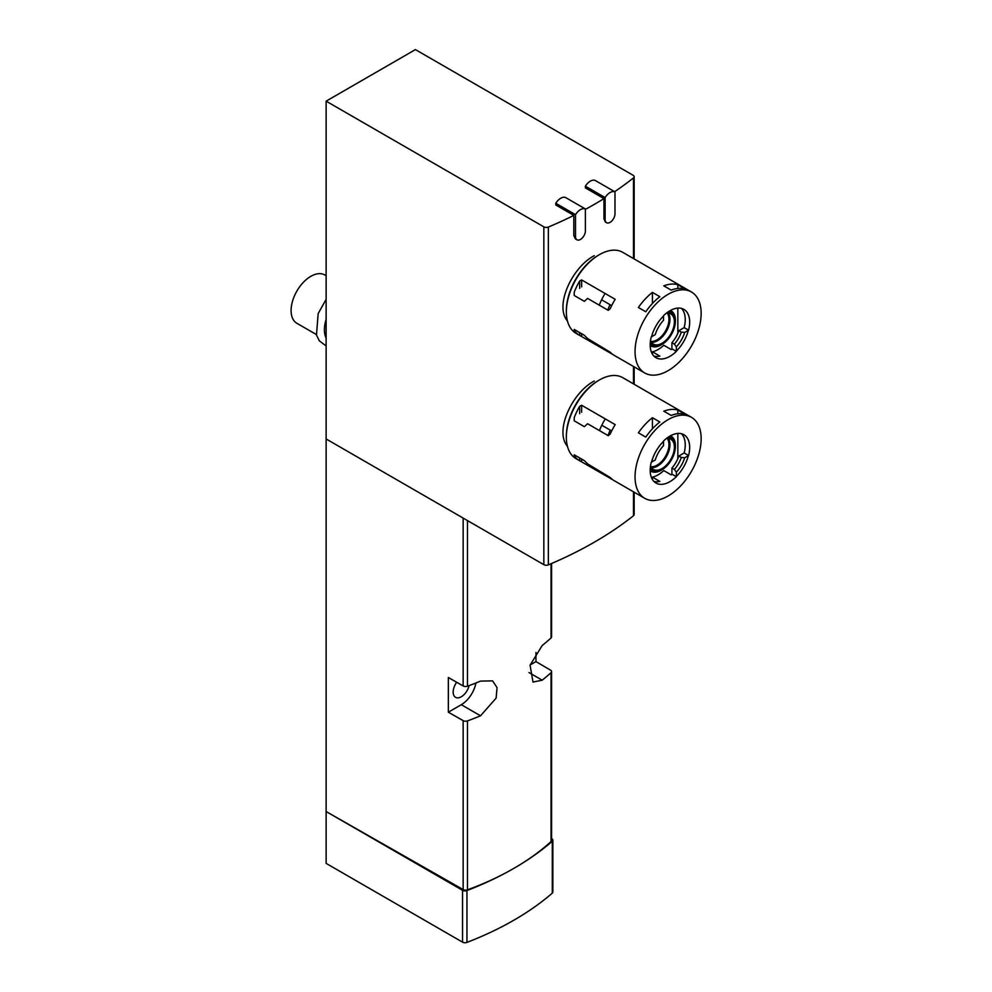 <?xml version="1.0" encoding="UTF-8"?>
<svg xmlns="http://www.w3.org/2000/svg" width="992" height="992" viewBox="0 0 992 992"><rect width="100%" height="100%" fill="white"/><g stroke="black" fill="none" stroke-linecap="round" stroke-linejoin="round"><path stroke-width="1.49" d="M585.392 209.374A385.838 222.754 0 0 0 603.954 198.611L603.954 218.835L605.343 221.997L606.571 222.704A6.981 4.03 120 0 0 611.94 220.832A6.981 4.03 120 0 0 614.99 213.813L614.99 191.878A10.466 6.039 120 0 0 605.12 197.569L605.12 219.505A6.981 4.03 120 0 0 606.571 222.704M614.656 191.679A385.838 222.754 0 0 0 633.491 177.903A3.484 2.009 0 0 0 634.161 176.725A3.484 2.009 0 0 0 633.132 175.299L415.425 49.6L326.132 101.159L543.839 226.846A3.484 2.009 0 0 0 548.353 227.056A385.838 222.754 0 0 0 573.822 215.388L573.822 235.612L575.36 238.861L576.96 239.791A6.981 4.03 120 0 0 582.341 237.919A6.981 4.03 120 0 0 585.392 230.9L585.392 208.965A10.466 6.039 120 0 0 575.521 214.656L575.521 236.592A6.981 4.03 120 0 0 576.96 239.791M326.132 101.159L326.132 438.972L543.839 564.671A3.484 2.009 0 0 0 548.353 564.87A385.838 222.754 0 0 0 633.491 515.728A3.484 2.009 0 0 0 634.161 514.538L634.161 492.206M567.424 446.301C554.243 430.937 572.26 392.472 594.27 381.015M567.424 320.974C554.243 305.61 572.26 267.133 594.27 255.676M530.15 664.95L535.953 661.602L535.953 652.476M535.953 661.602L550.572 670.17A3.484 2.009 180 0 1 551.589 671.584A3.484 2.009 180 0 1 551.044 672.663A272.106 157.096 180 0 1 542.202 680.19L533.002 682.062L530.088 665.186L542.202 645.494A272.106 157.096 0 0 0 551.044 637.968A3.484 2.009 0 0 0 551.589 636.889L551.589 563.506M326.132 438.972L326.132 811.543L463.152 889.576A3.484 2.009 0 0 0 467.48 889.836A272.106 157.096 0 0 0 513.856 868.372A272.106 157.096 0 0 0 551.044 841.6A3.484 2.009 0 0 0 551.589 840.522L551.589 671.584M448.334 712.194L448.334 677.499L463.152 685.943A3.484 2.009 0 0 0 467.48 686.204A272.106 157.096 0 0 0 480.525 681.107L492.578 680.872L497.066 687.63L496.112 698.12L480.525 715.802A272.106 157.096 180 0 1 467.48 720.899A3.484 2.009 180 0 1 463.152 720.638L448.334 712.194L461.305 704.704A21.241 12.264 120 0 0 475.912 682.98M552.866 840.174A3.484 2.009 0 0 1 552.284 841.29A306.987 177.246 0 0 1 513.856 868.372A306.987 177.246 0 0 1 466.947 890.556A3.484 2.009 0 0 1 462.545 890.308L326.132 811.543L326.132 863.387L462.545 942.152A3.484 2.009 0 0 0 466.947 942.4A306.987 177.246 0 0 0 552.284 893.135A3.484 2.009 0 0 0 552.866 892.019L552.866 840.174A3.484 2.009 0 0 0 551.85 838.748L551.589 838.6M456.704 682.26A11.507 6.646 120 0 0 455.551 697.326A11.507 6.646 120 0 0 461.305 696.756A11.507 6.646 120 0 0 469.092 685.608M585.392 208.965L565.651 197.569A10.466 6.039 120 0 0 555.78 203.273L555.78 204.972L573.822 215.388M614.99 191.878L595.25 180.482A10.466 6.039 120 0 0 585.392 186.174L585.392 187.885L603.954 198.611M326.132 275.726L324.793 274.945A27.912 16.108 120 0 0 310.831 276.334A27.912 16.108 120 0 0 292.603 300.923A27.912 16.108 120 0 0 296.881 323.293L316.336 334.515M326.132 319.424A27.912 16.108 120 0 0 326.132 338.061M555.78 203.273L575.521 214.656M585.392 186.174L605.12 197.569M612.895 479.855L579.663 460.734A46.748 26.995 120 0 1 579.477 460.635L576.03 458.639A46.748 26.995 -60 0 1 566.345 437.236A46.748 26.995 -60 0 1 599.391 379.986A46.748 26.995 -60 0 1 622.765 377.667L626.225 379.663A46.748 26.995 120 0 0 626.039 379.552L659.581 398.982A46.748 26.995 -60 0 1 660.759 399.602L691.474 417.334A46.748 26.995 -60 0 1 698.641 454.795A46.748 26.995 -60 0 1 668.1 495.988A46.748 26.995 -60 0 1 644.726 498.306A46.748 26.995 -60 0 1 644.726 444.317A46.748 26.995 -60 0 1 691.474 417.334M611.667 430.95L601.797 425.246M615.189 424.626L581.634 405.257L579.663 406.336A46.748 26.995 120 0 0 574.232 417.558L574.232 420.819L584.35 426.659L587.599 423.745L608.282 435.686L610.254 433.95A46.748 26.995 -60 0 1 615.189 424.626M627.341 380.37A46.748 26.995 120 0 0 626.225 379.663M674.386 469.439L676.358 472.18A22.704 13.107 -60 0 0 684.666 457.796L681.318 457.448A20.931 12.09 -60 0 1 674.386 469.439L671.919 468.026L671.919 474.164A27.912 16.108 -60 0 1 671.175 474.87L663.784 470.592A27.912 16.108 120 0 1 652.438 477.152L652.438 479.52M681.318 457.448L678.85 456.022A20.931 12.09 -60 0 1 671.919 468.026M684.666 457.796L688.336 455.675A27.553 15.909 -60 0 1 676.358 476.42L676.358 472.18M652.438 417.719A46.748 26.995 120 0 0 638.377 432.822L645.767 437.088A46.748 26.995 -60 0 1 659.829 421.997L652.438 417.719L652.438 428.817M677.846 410.031L685.236 414.309A46.748 26.995 -60 0 0 671.175 415.437L663.784 411.172A46.748 26.995 120 0 1 677.846 410.031L677.846 413.788M681.492 433.727A27.912 16.108 -60 0 1 685.236 444.924A27.912 16.108 -60 0 1 684.17 452.947L678.85 456.022M644.726 498.306L614.011 480.562A46.748 26.995 -60 0 1 610.254 477.549L587.599 463.872L584.35 460.635L574.232 454.795L574.232 455.774A46.748 26.995 120 0 0 579.477 460.635M574.232 454.795L574.232 455.774M651.558 462.098L655.228 459.978A22.704 13.107 -60 0 1 663.536 445.594L663.536 441.353A27.553 15.909 -60 0 0 651.558 462.098L651.26 462.247A27.912 16.108 -60 0 0 655.972 483.042A27.912 16.108 -60 0 0 669.935 481.666A27.912 16.108 -60 0 0 676.346 476.718L676.358 476.42M688.336 455.675L688.597 455.502A27.912 16.108 -60 0 0 683.885 434.707A27.912 16.108 -60 0 0 663.512 441.031L663.536 441.353M566.345 437.236L566.345 436.096A45.347 26.189 -60 0 1 598.412 380.556L599.391 379.986M677.846 433.43L677.846 458.651M652.438 477.152L659.829 481.418A27.912 16.108 -60 0 1 653.939 481.455M684.17 452.947L688.597 455.502M671.919 474.164L676.346 476.718M668.261 437.137A18.836 10.875 -60 0 1 675.378 446.636A18.836 10.875 -60 0 1 662.048 469.712A18.836 10.875 -60 0 1 650.268 468.298M661.069 470.282L662.048 469.712L661.069 470.282A20.237 11.681 -60 0 1 650.95 471.274A20.237 11.681 -60 0 1 650.206 470.778M666.401 438.489A17.447 10.069 -60 0 1 670.778 439.22A17.447 10.069 -60 0 1 673.444 453.195A17.447 10.069 -60 0 1 662.048 468.571A17.447 10.069 -60 0 1 653.331 469.427A17.447 10.069 -60 0 1 650.516 466.017M670.369 435.835A20.237 11.681 -60 0 1 671.187 436.232A20.237 11.681 -60 0 1 675.378 445.495L675.378 446.636M612.895 354.528L579.663 335.408A46.748 26.995 120 0 1 579.477 335.296L576.03 333.312A46.748 26.995 -60 0 1 566.345 311.91A46.748 26.995 -60 0 1 599.391 254.659A46.748 26.995 -60 0 1 622.765 252.34L626.225 254.336A46.748 26.995 120 0 0 626.039 254.225L659.581 273.656A46.748 26.995 -60 0 1 660.759 274.276L691.474 292.008A46.748 26.995 -60 0 1 698.641 329.468A46.748 26.995 -60 0 1 668.1 370.661A46.748 26.995 -60 0 1 644.726 372.967A46.748 26.995 -60 0 1 644.726 318.99A46.748 26.995 -60 0 1 691.474 292.008M611.667 305.61L601.598 299.795M615.189 299.299L581.634 279.93L579.663 280.996A46.748 26.995 120 0 0 574.232 292.231L574.232 295.492L584.35 301.332L587.599 298.418L608.282 310.36L610.254 308.624A46.748 26.995 -60 0 1 615.189 299.299M627.341 255.043A46.748 26.995 120 0 0 626.225 254.336M674.386 344.112L676.358 346.84A22.704 13.107 -60 0 0 684.666 332.469L681.318 332.122A20.931 12.09 -60 0 1 674.386 344.112L671.919 342.686L671.919 348.837A27.912 16.108 -60 0 1 671.175 349.544L663.784 345.266A27.912 16.108 120 0 1 652.438 351.813L652.438 354.181M681.318 332.122L678.85 330.696A20.931 12.09 -60 0 1 671.919 342.686M684.666 332.469L688.336 330.336A27.553 15.909 -60 0 1 676.358 351.094L676.358 346.84M652.438 292.392A46.748 26.995 120 0 0 638.377 307.495L645.767 311.761A46.748 26.995 -60 0 1 659.829 296.67L652.438 292.392L652.438 303.478M677.846 284.704L685.236 288.982A46.748 26.995 -60 0 0 671.175 290.11L663.784 285.845A46.748 26.995 120 0 1 677.846 284.704L677.846 288.461M681.492 308.4A27.912 16.108 -60 0 1 685.236 319.598A27.912 16.108 -60 0 1 684.17 327.62L678.85 330.696M644.726 372.967L614.011 355.235A46.748 26.995 -60 0 1 610.254 352.222L587.599 338.545L584.35 335.296L574.232 329.456L574.232 330.448A46.748 26.995 120 0 0 579.477 335.296M574.232 329.456L574.232 330.448M651.558 336.772L655.228 334.639A22.704 13.107 -60 0 1 663.536 320.267L663.536 316.014A27.553 15.909 -60 0 0 651.558 336.772L651.26 336.908A27.912 16.108 -60 0 0 655.972 357.715A27.912 16.108 -60 0 0 669.935 356.326A27.912 16.108 -60 0 0 676.346 351.391L676.358 351.094M688.336 330.336L688.597 330.175A27.912 16.108 -60 0 0 683.885 309.38A27.912 16.108 -60 0 0 663.512 315.692L663.536 316.014M566.345 311.91L566.345 310.769A45.347 26.189 -60 0 1 598.412 255.229L599.391 254.659M677.846 308.103L677.846 333.312M652.438 351.813L659.829 356.091A27.912 16.108 -60 0 1 653.939 356.128M684.17 327.62L688.597 330.175M671.919 348.837L676.346 351.391M668.261 311.798A18.836 10.875 -60 0 1 675.378 321.309A18.836 10.875 -60 0 1 662.048 344.373A18.836 10.875 -60 0 1 650.268 342.972M661.069 344.943L662.048 344.373L661.069 344.943A20.237 11.681 -60 0 1 650.95 345.948A20.237 11.681 -60 0 1 650.206 345.452M666.401 313.162A17.447 10.069 -60 0 1 670.778 313.894A17.447 10.069 -60 0 1 673.444 327.868A17.447 10.069 -60 0 1 662.048 343.244A17.447 10.069 -60 0 1 653.331 344.1A17.447 10.069 -60 0 1 650.516 340.678M670.369 310.508A20.237 11.681 -60 0 1 671.187 310.905A20.237 11.681 -60 0 1 675.378 320.168L675.378 321.309M548.353 564.87L548.353 227.056M633.491 515.728L633.491 491.809M633.491 383.929L633.491 366.482M633.491 258.59L633.491 177.903M463.152 720.638L463.152 889.576M463.152 518.084L463.152 685.943M467.48 520.589L467.48 686.204M467.48 720.899L467.48 889.836M551.044 672.663L551.044 841.6M551.044 563.741L551.044 637.968M461.305 704.704L480.525 715.802M529.009 672.576L542.202 680.19M552.284 841.29L552.284 893.135M462.545 890.308L462.545 942.152M466.947 890.556L466.947 942.4M543.839 564.671L543.839 226.846M605.294 418.909A41.862 24.168 120 0 0 599.453 430.59M610.254 430.119A34.881 20.138 120 0 0 608.022 435.538M605.095 293.471A41.862 24.168 120 0 0 599.255 305.152M610.055 304.68A34.881 20.138 120 0 0 607.823 310.099M573.822 235.612L575.521 236.592M603.954 218.835L605.12 219.505M581.634 459.06L581.634 461.813M581.634 405.257L581.634 412.238M579.663 406.336L579.663 413.689M579.663 457.92L579.663 460.734M668.273 438.439A17.447 10.069 -60 0 1 668.31 452.687A17.447 10.069 -60 0 1 657.609 466.004A17.447 10.069 -60 0 1 651.397 467.654M667.145 438.414A16.74 9.672 -60 0 1 667.48 452.104A16.74 9.672 -60 0 1 657.126 465.149A16.74 9.672 -60 0 1 650.814 466.686M581.634 333.734L581.634 336.486M581.634 279.93L581.634 286.911M579.663 280.996L579.663 288.362M579.663 332.593L579.663 335.408M668.273 313.112A17.447 10.069 -60 0 1 668.31 327.348A17.447 10.069 -60 0 1 657.609 340.678A17.447 10.069 -60 0 1 651.397 342.327M667.145 313.088A16.74 9.672 -60 0 1 667.48 326.777A16.74 9.672 -60 0 1 657.126 339.822A16.74 9.672 -60 0 1 650.814 341.36M634.161 384.313L634.161 366.866M634.161 258.974L634.161 176.725M326.132 345.972L319.325 340.826L316.485 335.06L318.159 313.584L326.132 299.348M671.187 436.232L670.431 435.798M650.95 471.274L650.206 470.853M671.187 310.905L670.431 310.471M650.95 345.948L650.206 345.514"/></g></svg>
